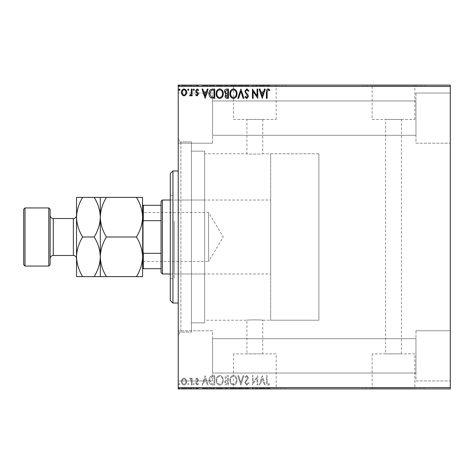 <?xml version="1.0" encoding="UTF-8"?>
<svg xmlns="http://www.w3.org/2000/svg" width="474" height="474" viewBox="0 0 474 474"><rect width="100%" height="100%" fill="white"/><g stroke="black" fill="none" stroke-linecap="round" stroke-linejoin="round"><path stroke-width="0.36" stroke-dasharray="2.37 1.78" d="M178.224 141.904L178.224 332.096L178.224 141.904L191.437 141.904L191.437 332.096L191.437 141.904L191.437 332.096L191.437 141.904L180.867 141.904L180.867 332.096L178.224 334.733L178.224 139.267L178.224 334.733M178.224 332.096L191.437 332.096L180.867 332.096L180.867 141.904L178.224 139.267M270.678 320.205L270.678 153.795L270.678 320.205L318.884 320.205L318.884 153.795L318.884 320.205L262.756 320.205C263.248 319.796 246.415 319.796 246.907 320.205C246.415 319.796 263.23 319.796 262.756 320.205L262.756 353.859L246.907 353.859L262.756 353.859M270.678 153.795L318.884 153.795L318.884 320.205L318.884 153.795L262.756 153.795C263.248 154.204 246.427 154.204 246.907 153.795L204.644 153.795L204.644 320.205L246.907 320.205L246.907 353.859M276.188 353.859L233.475 353.859L276.188 353.859L276.188 388.621L233.475 388.621L276.188 388.621M233.475 353.859L233.475 388.621M414.863 353.859L372.149 353.859L414.863 353.859L414.863 388.621L372.149 388.621L414.863 388.621M372.149 353.859L372.149 388.621M425.208 388.621L361.81 388.621L425.208 388.887M286.527 388.621L223.13 388.621L286.527 388.887M385.581 353.859L401.431 353.859L385.581 353.859L385.581 119.454L401.431 119.454L385.581 119.454M401.431 353.859L401.431 119.454M262.756 119.454L262.756 153.795C263.242 154.204 246.415 154.204 246.907 153.795L246.907 119.454L262.756 119.454L246.907 119.454M372.149 119.454L414.863 119.454L372.149 119.454L372.149 85.379L414.863 85.379L372.149 85.379M414.863 119.454L414.863 85.379M233.475 119.454L276.188 119.454L233.475 119.454L233.475 85.379L276.188 85.379L233.475 85.379M276.188 119.454L276.188 85.379M223.13 85.379L286.527 85.379L223.13 85.113M361.81 85.379L425.208 85.379L361.81 85.113M415.959 93.04L450.3 93.04L450.3 143.225L450.3 93.04L450.3 143.225L450.3 93.04L415.959 93.04L415.959 143.225L450.3 143.225L415.959 143.225L415.959 93.04M415.959 330.775L450.3 330.775L450.3 380.96L450.3 330.775L450.3 380.96L450.3 330.775L415.959 330.775L415.959 380.96L450.3 380.96L415.959 380.96L415.959 330.775M212.565 143.225L178.224 143.225L178.224 93.04L178.224 143.225L178.224 93.04L178.224 143.225L212.565 143.225L212.565 93.04L178.224 93.04L212.565 93.04L212.565 143.225M212.565 380.96L178.224 380.96L178.224 330.775L178.224 380.96L178.224 330.775L178.224 380.96L212.565 380.96L212.565 330.775L178.224 330.775L212.565 330.775L212.565 380.96M204.644 322.847L191.437 322.847L191.437 151.153L191.437 322.847L191.437 151.153L191.437 322.847L204.644 322.847L204.644 151.153L191.437 151.153L204.644 151.153L204.644 322.847M415.959 135.303L212.565 135.303L212.565 100.962L212.565 135.303L212.565 100.962L212.565 135.303L415.959 135.303L415.959 100.962L212.565 100.962L415.959 100.962L415.959 135.303M415.959 373.038L212.565 373.038L212.565 338.697L212.565 373.038L212.565 338.697L212.565 373.038L415.959 373.038L415.959 338.697L212.565 338.697L415.959 338.697L415.959 373.038M185.95 379.164L184.031 378.051L182.117 379.164L181.429 381.564C181.412 383.478 182.277 384.639 184.031 385.042C185.79 384.639 186.661 383.484 186.643 381.564L185.95 379.164L184.031 378.051L182.117 379.164L181.429 381.564C181.412 383.478 182.277 384.639 184.031 385.042C185.79 384.639 186.661 383.484 186.643 381.564L185.95 379.164M192.094 384.924L192.094 378.169L191.383 378.169L191.383 379.164L190.145 378.051L189.606 378.282L189.944 378.999L190.264 378.88L191.271 380.332L191.383 384.924L192.094 384.924L192.094 378.169L191.383 378.169L191.383 379.164L190.145 378.051L189.606 378.282L191.271 380.332L191.383 384.924L192.094 384.924M197.024 378.051L195.649 379.01L196.07 379.591L196.977 378.88L197.664 379.787L197.498 380.403L195.886 382.044L195.649 383.087L197.148 385.042L198.612 384.13L198.209 383.502L197.231 384.213L196.36 383.122L198.15 380.859L198.375 379.822L197.024 378.051L195.649 379.01L196.07 379.591L196.977 378.88L197.664 379.787L197.498 380.403L195.886 382.044L195.649 383.087L197.148 385.042L198.612 384.13L198.209 383.502L197.231 384.213L196.36 383.122L198.15 380.859L198.375 379.822L197.024 378.051M212.583 384.924L214.734 384.924L214.734 375.681L211.131 376.012C209.632 377.055 208.939 378.519 209.046 380.415C208.939 383.087 210.118 384.586 212.583 384.924L214.734 384.924L214.734 375.681L211.131 376.012C209.632 377.055 208.939 378.519 209.046 380.415C208.939 383.087 210.118 384.586 212.583 384.924M228.486 384.924L228.486 375.681L227.176 375.681C225.766 375.746 225.055 376.51 225.043 377.968L225.914 379.935L224.451 382.299C224.463 383.827 225.191 384.698 226.637 384.924L228.486 384.924L228.486 375.681L227.176 375.681C225.766 375.746 225.055 376.51 225.043 377.968L225.914 379.935L224.451 382.299C224.463 383.827 225.191 384.698 226.637 384.924L228.486 384.924M240.928 384.924L243.891 375.681L243.115 375.681L240.869 382.69L238.623 375.681L237.847 375.681L240.81 384.924L243.891 375.681L243.115 375.681L240.869 382.69L238.623 375.681L237.847 375.681L240.928 384.924M257.05 384.924L257.761 384.924L257.761 375.681L253.14 382.571L253.14 375.681L252.423 375.681L252.423 384.924L257.05 378.045L257.05 384.924L257.761 384.924L257.761 375.681L253.14 382.571L253.14 375.681L252.423 375.681L252.423 384.924L257.05 378.045L257.05 384.924M267.123 381.831L267.123 375.681L266.412 375.681L266.412 381.92C266.127 383.602 266.69 384.681 268.1 385.161L269.848 384.094L269.487 383.383L268.112 384.213L267.123 381.831L267.123 375.681L266.412 375.681L266.412 381.92C266.127 383.602 266.69 384.681 268.1 385.161L269.848 384.094L269.487 383.383L268.112 384.213L267.123 381.831M450.3 387.566L178.224 387.566L178.224 388.887L450.3 388.887L450.3 85.113L178.224 85.113L178.224 86.434L450.3 86.434M178.224 387.566L178.224 86.434M262.264 375.681L259.183 384.924L259.953 384.924L260.907 381.961L263.503 381.961L264.451 384.924L265.227 384.924L262.264 375.681L259.183 384.924L259.953 384.924L260.907 381.961L263.503 381.961L264.451 384.924L265.227 384.924L262.264 375.681M246.794 385.161L248.868 383.14L248.293 382.672L246.841 384.213L245.55 382.642L245.787 381.736L248.032 379.004L248.394 377.6L246.741 375.444L244.957 377.008L245.514 377.577L246.753 376.392L247.683 377.559L244.839 382.66L246.794 385.161L248.868 383.14L248.293 382.672L246.841 384.213L245.55 382.642L245.787 381.736L248.032 379.004L248.394 377.6L246.741 375.444L244.957 377.008L245.514 377.577L246.753 376.392L247.683 377.559L244.839 382.66L246.794 385.161M237.018 380.344C237.071 377.707 235.898 376.072 233.504 375.444C231.057 376.012 229.86 377.63 229.908 380.296C229.86 382.939 231.039 384.556 233.451 385.161C235.862 384.58 237.047 382.974 237.018 380.344C237.071 377.707 235.898 376.072 233.504 375.444C231.057 376.012 229.86 377.63 229.908 380.296C229.86 382.939 231.039 384.556 233.451 385.161C235.862 384.58 237.047 382.974 237.018 380.344M223.266 380.344C223.319 377.707 222.152 376.072 219.758 375.444C217.311 376.012 216.108 377.63 216.156 380.296C216.108 382.939 217.293 384.556 219.699 385.161C222.11 384.58 223.301 382.974 223.266 380.344C223.319 377.707 222.152 376.072 219.758 375.444C217.311 376.012 216.108 377.63 216.156 380.296C216.108 382.939 217.293 384.556 219.699 385.161C222.11 384.58 223.301 382.974 223.266 380.344M205.135 375.681L202.048 384.924L202.825 384.924L203.773 381.961L206.374 381.961L207.322 384.924L208.098 384.924L205.135 375.681L202.048 384.924L202.825 384.924L203.773 381.961L206.374 381.961L207.322 384.924L208.098 384.924L205.135 375.681M194.346 384.272L193.753 383.502L193.161 384.272L193.753 385.042L194.346 384.272L193.753 383.502L193.161 384.272L193.753 385.042L194.346 384.272M188.895 384.272L188.302 383.502L187.71 384.272L188.302 385.042L188.895 384.272L188.302 383.502L187.71 384.272L188.302 385.042L188.895 384.272M180.007 384.272L179.415 383.502L178.822 384.272L179.415 385.042L180.007 384.272L179.415 383.502L178.822 384.272L179.415 385.042L180.007 384.272M185.95 388.887L181.429 388.887L186.643 388.887L185.95 388.887L185.95 388.36L184.031 388.36L184.031 388.887L185.932 388.887L184.036 388.887L184.031 388.36L182.117 388.36L182.117 388.887M192.094 388.887L189.606 388.887L192.094 388.887L192.094 388.36L192.094 388.887M197.024 388.887L198.612 388.887L196.36 388.887L198.375 388.887L197.024 388.887L197.024 388.36L195.649 388.36L195.649 388.887L195.649 388.36L196.07 388.36L196.07 388.887M212.583 388.887L209.046 388.887L212.583 388.887L212.583 388.36L214.734 388.36L214.734 388.887L214.734 388.36L211.131 388.36L211.131 388.887M228.486 388.887L224.451 388.887L228.486 388.887L228.486 388.36L228.486 388.887M240.928 388.887L237.847 388.887L240.928 388.887L240.928 388.36L243.891 388.36L243.891 388.887M257.607 388.36L252.423 388.36L257.05 388.36L257.05 388.887L252.423 388.887L257.05 388.887L257.05 388.36L257.761 388.36L257.607 388.887M267.123 388.887L269.848 388.887L267.123 388.887L267.123 388.36L267.123 388.887M262.264 388.887L259.183 388.887L265.227 388.887L262.264 388.887L262.264 388.36L262.146 388.887M246.794 388.887L248.868 388.887L244.839 388.887L246.794 388.887L246.794 388.36L248.868 388.36L248.868 388.887M237.018 388.887L229.908 388.887L237.018 388.887L237.018 388.36L233.504 388.36L233.504 388.887M223.266 388.887L216.156 388.887L223.266 388.887L223.266 388.36L219.758 388.36L219.758 388.887M205.135 388.887L202.048 388.887L208.098 388.887L205.135 388.887L205.135 388.36L205.017 388.887M194.346 388.887L193.161 388.887L194.346 388.887L194.346 388.36L193.753 388.36L193.753 388.887L193.753 388.36L193.161 388.36L193.161 388.887M188.895 388.887L187.71 388.887L188.895 388.887L188.895 388.36L188.302 388.36L188.302 388.887L188.302 388.36L187.71 388.36L187.71 388.887M180.007 388.887L178.822 388.887L180.007 388.887L180.007 388.36L179.415 388.36L179.415 388.887L179.415 388.36L178.822 388.36L178.822 388.887M185.95 85.113L181.429 85.113L186.643 85.113L185.95 85.113L185.95 85.64L184.031 85.64L184.031 85.113L185.932 85.113L184.036 85.113L184.031 85.64L182.117 85.64L182.117 85.113M192.094 85.113L189.606 85.113L192.094 85.113L192.094 85.64L192.094 85.113M197.024 85.113L198.612 85.113L196.36 85.113L198.375 85.113L197.024 85.113L197.024 85.64L195.649 85.64L195.649 85.113L195.649 85.64L196.07 85.64L196.07 85.113M212.583 85.113L209.046 85.113L212.583 85.113L212.583 85.64L214.734 85.64L214.734 85.113L214.734 85.64L211.131 85.64L211.131 85.113M228.486 85.113L224.451 85.113L228.486 85.113L228.486 85.64L228.486 85.113M240.928 85.113L237.847 85.113L240.928 85.113L240.928 85.64L243.891 85.64L243.891 85.113M257.607 85.64L252.423 85.64L257.05 85.64L257.05 85.113L252.423 85.113L257.05 85.113L257.05 85.64L257.761 85.64L257.607 85.113M267.123 85.113L269.848 85.113L267.123 85.113L267.123 85.64L267.123 85.113M262.264 85.113L259.183 85.113L265.227 85.113L262.264 85.113L262.264 85.64L262.146 85.113M246.794 85.113L248.868 85.113L244.839 85.113L246.794 85.113L246.794 85.64L248.868 85.64L248.868 85.113M237.018 85.113L229.908 85.113L237.018 85.113L237.018 85.64L233.504 85.64L233.504 85.113M223.266 85.113L216.156 85.113L223.266 85.113L223.266 85.64L219.758 85.64L219.758 85.113M205.135 85.113L202.048 85.113L208.098 85.113L205.135 85.113L205.135 85.64L205.017 85.113M194.346 85.113L193.161 85.113L194.346 85.113L194.346 85.64L193.753 85.64L193.753 85.113L193.753 85.64L193.161 85.64L193.161 85.113M188.895 85.113L187.71 85.113L188.895 85.113L188.895 85.64L188.302 85.64L188.302 85.113L188.302 85.64L187.71 85.64L187.71 85.113M180.007 85.113L178.822 85.113L180.007 85.113L180.007 85.64L179.415 85.64L179.415 85.113L179.415 85.64L178.822 85.64L178.822 85.113M204.644 320.205L204.644 153.795M266.412 85.64L268.1 85.64L266.412 85.64L266.412 85.113M269.848 85.64L268.112 85.64L268.1 85.113L268.112 85.64L269.848 85.64L269.848 85.113M269.487 85.64L269.487 85.113M268.574 85.64L268.574 85.113M262.146 85.64L259.183 85.64L259.183 85.113M259.183 85.64L259.953 85.64L259.953 85.113M259.953 85.64L260.907 85.64L260.907 85.113M260.907 85.64L263.503 85.64L263.503 85.113M263.503 85.64L264.451 85.64L264.451 85.113M264.451 85.64L265.227 85.64L265.227 85.113M265.227 85.64L262.264 85.64M261.21 85.64L263.2 85.64L261.21 85.64L261.21 85.113L263.2 85.113L261.21 85.113M262.205 85.64L262.205 85.113M263.2 85.64L263.2 85.113M253.14 85.64L253.14 85.113L253.14 85.64M252.423 85.64L252.423 85.113L252.423 85.64M252.589 85.64L252.589 85.113M248.868 85.64L248.293 85.64L248.293 85.113M248.293 85.64L246.841 85.64L246.841 85.113M246.841 85.64L245.55 85.64L245.55 85.113M245.55 85.64L245.787 85.113M245.787 85.64L248.032 85.64L248.032 85.113M248.032 85.64L248.394 85.64L248.394 85.113M248.394 85.64L246.741 85.64L246.741 85.113L246.753 85.64L244.957 85.64L244.957 85.113M244.957 85.64L245.514 85.64L245.514 85.113M245.514 85.64L247.683 85.64L247.683 85.113M247.683 85.64L247.256 85.64L247.256 85.113M247.256 85.64L246.379 85.64L246.379 85.113M246.379 85.64L244.839 85.64L244.839 85.113M244.839 85.64L246.794 85.64M243.891 85.64L243.115 85.64L243.115 85.113M243.115 85.64L240.869 85.64L240.869 85.113M240.869 85.64L238.623 85.64L238.623 85.113M238.623 85.64L237.847 85.64L237.847 85.113M237.847 85.64L240.81 85.64L240.81 85.113M233.504 85.64L229.908 85.64L229.908 85.113M229.908 85.64L233.451 85.64L233.451 85.113M233.451 85.64L237.018 85.64M233.475 85.64L230.619 85.64L236.307 85.64L230.619 85.113L236.307 85.113L233.475 85.113L233.475 85.64M230.619 85.64L230.619 85.113M236.307 85.64L236.307 85.113M225.043 85.64L228.486 85.64L225.043 85.64L225.043 85.113M225.914 85.64L225.914 85.113M224.451 85.64L224.451 85.113M226.637 85.64L226.637 85.113M226.282 85.64L227.769 85.64L225.162 85.64L227.413 85.113L225.754 85.113L227.769 85.113L226.282 85.113M225.754 85.64L227.769 85.64L225.754 85.64L225.754 85.113M227.034 85.64L227.034 85.113M227.769 85.64L227.769 85.113L227.769 85.64M227.407 85.64L227.407 85.113L227.413 85.64M225.162 85.64L225.162 85.113M226.957 85.64L226.957 85.113M219.758 85.64L216.156 85.64L216.156 85.113M216.156 85.64L219.699 85.64L219.699 85.113M219.699 85.64L223.266 85.64M219.723 85.64L216.867 85.64L222.555 85.64L216.867 85.113L222.555 85.113L219.723 85.113L219.723 85.64M216.867 85.64L216.867 85.113M222.555 85.64L222.555 85.113M211.131 85.64L209.046 85.64L209.046 85.113M209.046 85.64L212.583 85.64M213.555 85.64L209.757 85.64L213.555 85.64L213.555 85.113L214.023 85.113L209.757 85.113L213.555 85.113M214.023 85.64L214.023 85.113L214.023 85.64M211.511 85.64L211.511 85.113M209.757 85.64L209.757 85.113M211.357 85.64L211.357 85.113M205.017 85.64L202.048 85.64L202.048 85.113M202.048 85.64L202.825 85.64L202.825 85.113M202.825 85.64L203.773 85.64L203.773 85.113M203.773 85.64L206.374 85.64L206.374 85.113M206.374 85.64L207.322 85.64L207.322 85.113M207.322 85.64L208.098 85.64L208.098 85.113M208.098 85.64L205.135 85.64M204.081 85.64L206.066 85.64L204.081 85.64L204.081 85.113L206.066 85.113L204.081 85.113M205.076 85.64L205.076 85.113M206.066 85.64L206.066 85.113M196.07 85.64L196.977 85.64L196.977 85.113M196.977 85.64L197.664 85.64L197.664 85.113M197.664 85.64L197.498 85.113M197.498 85.64L195.886 85.64L195.886 85.113M195.886 85.64L197.148 85.64L197.148 85.113M197.148 85.64L198.612 85.64L198.612 85.113M198.612 85.64L198.209 85.64L198.209 85.113M198.209 85.64L197.231 85.64L197.231 85.113M197.231 85.64L196.36 85.64L196.36 85.113M196.36 85.64L196.532 85.113M196.532 85.64L197.291 85.64L197.291 85.113M197.291 85.64L198.15 85.64L198.15 85.113M198.15 85.64L198.375 85.113M198.375 85.64L197.024 85.64M193.161 85.64L194.346 85.64M190.145 85.64L192.094 85.64L191.383 85.64L191.383 85.113L191.383 85.64L190.145 85.64L190.145 85.113M189.606 85.64L189.606 85.113M189.944 85.64L189.944 85.113M190.264 85.64L190.264 85.113M191.271 85.64L191.271 85.113M191.383 85.64L191.383 85.113M187.71 85.64L188.895 85.64M182.117 85.64L181.429 85.64L181.429 85.113M181.429 85.64L186.643 85.64L186.643 85.113M186.643 85.64L185.95 85.64M184.036 85.64L182.14 85.64L185.932 85.64L184.036 85.64L184.036 85.113L184.036 85.64M182.14 85.64L182.14 85.113M185.932 85.64L185.932 85.113M178.822 85.64L180.007 85.64M266.412 388.36L268.1 388.36L266.412 388.36L266.412 388.887M269.848 388.36L268.112 388.36L268.1 388.887L268.112 388.36L269.848 388.36L269.848 388.887M269.487 388.36L269.487 388.887M268.574 388.36L268.574 388.887M262.146 388.36L259.183 388.36L259.183 388.887M259.183 388.36L259.953 388.36L259.953 388.887M259.953 388.36L260.907 388.36L260.907 388.887M260.907 388.36L263.503 388.36L263.503 388.887M263.503 388.36L264.451 388.36L264.451 388.887M264.451 388.36L265.227 388.36L265.227 388.887M265.227 388.36L262.264 388.36M261.21 388.36L263.2 388.36L261.21 388.36L261.21 388.887L263.2 388.887L261.21 388.887M262.205 388.36L262.205 388.887M263.2 388.36L263.2 388.887M253.14 388.36L253.14 388.887L253.14 388.36M252.423 388.36L252.423 388.887L252.423 388.36M252.589 388.36L252.589 388.887M248.868 388.36L248.293 388.36L248.293 388.887M248.293 388.36L246.841 388.36L246.841 388.887M246.841 388.36L245.55 388.36L245.55 388.887M245.55 388.36L245.787 388.887M245.787 388.36L248.032 388.36L248.032 388.887M248.032 388.36L248.394 388.36L248.394 388.887M248.394 388.36L246.741 388.36L246.741 388.887L246.753 388.36L244.957 388.36L244.957 388.887M244.957 388.36L245.514 388.36L245.514 388.887M245.514 388.36L247.683 388.36L247.683 388.887M247.683 388.36L247.256 388.36L247.256 388.887M247.256 388.36L246.379 388.36L246.379 388.887M246.379 388.36L244.839 388.36L244.839 388.887M244.839 388.36L246.794 388.36M243.891 388.36L243.115 388.36L243.115 388.887M243.115 388.36L240.869 388.36L240.869 388.887M240.869 388.36L238.623 388.36L238.623 388.887M238.623 388.36L237.847 388.36L237.847 388.887M237.847 388.36L240.81 388.36L240.81 388.887M233.504 388.36L229.908 388.36L229.908 388.887M229.908 388.36L233.451 388.36L233.451 388.887M233.451 388.36L237.018 388.36M233.475 388.36L230.619 388.36L236.307 388.36L230.619 388.887L236.307 388.887L233.475 388.887L233.475 388.36M230.619 388.36L230.619 388.887M236.307 388.36L236.307 388.887M225.043 388.36L228.486 388.36L225.043 388.36L225.043 388.887M225.914 388.36L225.914 388.887M224.451 388.36L224.451 388.887M226.637 388.36L226.637 388.887M226.282 388.36L227.769 388.36L225.162 388.36L227.413 388.887L225.754 388.887L227.769 388.887L226.282 388.887M225.754 388.36L227.769 388.36L225.754 388.36L225.754 388.887M227.034 388.36L227.034 388.887M227.769 388.36L227.769 388.887L227.769 388.36M227.407 388.36L227.407 388.887L227.413 388.36M225.162 388.36L225.162 388.887M226.957 388.36L226.957 388.887M219.758 388.36L216.156 388.36L216.156 388.887M216.156 388.36L219.699 388.36L219.699 388.887M219.699 388.36L223.266 388.36M219.723 388.36L216.867 388.36L222.555 388.36L216.867 388.887L222.555 388.887L219.723 388.887L219.723 388.36M216.867 388.36L216.867 388.887M222.555 388.36L222.555 388.887M211.131 388.36L209.046 388.36L209.046 388.887M209.046 388.36L212.583 388.36M213.555 388.36L209.757 388.36L213.555 388.36L213.555 388.887L214.023 388.887L209.757 388.887L213.555 388.887M214.023 388.36L214.023 388.887L214.023 388.36M211.511 388.36L211.511 388.887M209.757 388.36L209.757 388.887M211.357 388.36L211.357 388.887M205.017 388.36L202.048 388.36L202.048 388.887M202.048 388.36L202.825 388.36L202.825 388.887M202.825 388.36L203.773 388.36L203.773 388.887M203.773 388.36L206.374 388.36L206.374 388.887M206.374 388.36L207.322 388.36L207.322 388.887M207.322 388.36L208.098 388.36L208.098 388.887M208.098 388.36L205.135 388.36M204.081 388.36L206.066 388.36L204.081 388.36L204.081 388.887L206.066 388.887L204.081 388.887M205.076 388.36L205.076 388.887M206.066 388.36L206.066 388.887M196.07 388.36L196.977 388.36L196.977 388.887M196.977 388.36L197.664 388.36L197.664 388.887M197.664 388.36L197.498 388.887M197.498 388.36L195.886 388.36L195.886 388.887M195.886 388.36L197.148 388.36L197.148 388.887M197.148 388.36L198.612 388.36L198.612 388.887M198.612 388.36L198.209 388.36L198.209 388.887M198.209 388.36L197.231 388.36L197.231 388.887M197.231 388.36L196.36 388.36L196.36 388.887M196.36 388.36L196.532 388.887M196.532 388.36L197.291 388.36L197.291 388.887M197.291 388.36L198.15 388.36L198.15 388.887M198.15 388.36L198.375 388.887M198.375 388.36L197.024 388.36M193.161 388.36L194.346 388.36M190.145 388.36L192.094 388.36L191.383 388.36L191.383 388.887L191.383 388.36L190.145 388.36L190.145 388.887M189.606 388.36L189.606 388.887M189.944 388.36L189.944 388.887M190.264 388.36L190.264 388.887M191.271 388.36L191.271 388.887M191.383 388.36L191.383 388.887M187.71 388.36L188.895 388.36M182.117 388.36L181.429 388.36L181.429 388.887M181.429 388.36L186.643 388.36L186.643 388.887M186.643 388.36L185.95 388.36M184.036 388.36L182.14 388.36L185.932 388.36L184.036 388.36L184.036 388.887L184.036 388.36M182.14 388.36L182.14 388.887M185.932 388.36L185.932 388.887M178.822 388.36L180.007 388.36M267.123 92.169L267.123 98.319L266.412 98.319L266.412 92.08C266.127 90.398 266.69 89.319 268.1 88.839L269.848 89.906L269.487 90.617L268.112 89.787L267.123 92.169M262.264 98.319L259.183 89.076L259.953 89.076L260.907 92.039L263.503 92.039L264.451 89.076L265.227 89.076L262.264 98.319M261.21 92.987L262.205 96.092L263.2 92.987L261.21 92.987M257.05 89.076L257.761 89.076L257.761 98.319L253.14 91.429L253.14 98.319L252.423 98.319L252.423 89.076L257.05 95.955L257.05 89.076M246.794 88.839L248.868 90.86L248.293 91.328L246.841 89.787L245.55 91.358L245.787 92.264L248.032 94.996L248.394 96.4L246.741 98.556L244.957 96.992L245.514 96.423L246.753 97.608L247.683 96.441L244.839 91.34L246.794 88.839M240.928 89.076L243.891 98.319L243.115 98.319L240.869 91.31L238.623 98.319L237.847 98.319L240.928 89.076M237.018 93.656C237.071 96.293 235.898 97.928 233.504 98.556C231.057 97.988 229.86 96.37 229.908 93.704C229.86 91.061 231.039 89.444 233.451 88.839C235.862 89.42 237.047 91.026 237.018 93.656M233.475 89.787C231.525 90.267 230.571 91.571 230.619 93.704C230.583 95.819 231.531 97.123 233.475 97.608C235.406 97.099 236.348 95.784 236.307 93.662C236.342 91.559 235.394 90.267 233.475 89.787M228.486 89.076L228.486 98.319L227.176 98.319C225.766 98.254 225.055 97.49 225.043 96.032L225.914 94.065L224.451 91.701C224.463 90.173 225.191 89.302 226.637 89.076L228.486 89.076M226.282 93.354L227.769 93.461L227.769 90.024L226.957 90.024L225.162 91.701L226.282 93.354M225.754 96.015L227.034 97.371L227.769 97.371L227.769 94.409L225.754 96.015M223.266 93.656C223.319 96.293 222.152 97.928 219.758 98.556C217.311 97.988 216.108 96.37 216.156 93.704C216.108 91.061 217.293 89.444 219.699 88.839C222.11 89.42 223.301 91.026 223.266 93.656M219.723 89.787C217.773 90.267 216.819 91.571 216.867 93.704C216.831 95.819 217.785 97.123 219.723 97.608C221.654 97.099 222.602 95.784 222.555 93.662C222.59 91.559 221.648 90.267 219.723 89.787M212.583 89.076L214.734 89.076L214.734 98.319L211.131 97.988C209.632 96.945 208.939 95.481 209.046 93.585C208.939 90.913 210.118 89.414 212.583 89.076M213.555 97.371L214.023 97.371L214.023 90.024L211.357 90.261L209.757 93.585L211.511 97.117L213.555 97.371M205.135 98.319L202.048 89.076L202.825 89.076L203.773 92.039L206.374 92.039L207.322 89.076L208.098 89.076L205.135 98.319M204.081 92.987L205.076 96.092L206.066 92.987L204.081 92.987M197.024 95.949L195.649 94.99L196.07 94.409L196.977 95.12L197.664 94.213L197.498 93.597L195.886 91.956L195.649 90.913L197.148 88.958L198.612 89.87L198.209 90.498L197.231 89.787L196.36 90.878L198.15 93.141L198.375 94.178L197.024 95.949M194.346 89.728L193.753 90.498L193.161 89.728L193.753 88.958L194.346 89.728M192.094 89.076L192.094 95.831L191.383 95.831L191.383 94.836L190.145 95.949L189.606 95.718L189.944 95.001L190.264 95.12L191.271 93.668L191.383 89.076L192.094 89.076M188.895 89.728L188.302 90.498L187.71 89.728L188.302 88.958L188.895 89.728M185.95 94.836L184.031 95.949L182.117 94.836L181.429 92.436C181.412 90.522 182.277 89.361 184.031 88.958C185.79 89.361 186.661 90.516 186.643 92.436L185.95 94.836M184.036 89.787C182.739 90.119 182.105 91.002 182.14 92.43C182.111 93.864 182.739 94.764 184.036 95.12C185.328 94.764 185.962 93.864 185.932 92.43C185.962 91.002 185.328 90.119 184.036 89.787M180.007 89.728L179.415 90.498L178.822 89.728L179.415 88.958L180.007 89.728M261.21 381.013L262.205 377.908L263.2 381.013L261.21 381.013L262.205 377.908L263.2 381.013L261.21 381.013M233.475 384.213C231.525 383.733 230.571 382.429 230.619 380.296C230.583 378.181 231.531 376.877 233.475 376.392C235.406 376.901 236.348 378.216 236.307 380.338C236.342 382.441 235.394 383.733 233.475 384.213C231.525 383.733 230.571 382.429 230.619 380.296C230.583 378.181 231.531 376.877 233.475 376.392C235.406 376.901 236.348 378.216 236.307 380.338C236.342 382.441 235.394 383.733 233.475 384.213M226.282 380.646L227.769 380.539L227.769 383.976L226.957 383.976L225.162 382.299L226.282 380.646L227.769 380.539L227.769 383.976L226.957 383.976L225.162 382.299L226.282 380.646M225.754 377.985L227.034 376.629L227.769 376.629L227.769 379.591L225.754 377.985L227.034 376.629L227.769 376.629L227.769 379.591L225.754 377.985M219.723 384.213C217.773 383.733 216.819 382.429 216.867 380.296C216.831 378.181 217.785 376.877 219.723 376.392C221.654 376.901 222.602 378.216 222.555 380.338C222.59 382.441 221.648 383.733 219.723 384.213C217.773 383.733 216.819 382.429 216.867 380.296C216.831 378.181 217.785 376.877 219.723 376.392C221.654 376.901 222.602 378.216 222.555 380.338C222.59 382.441 221.648 383.733 219.723 384.213M213.555 376.629L214.023 376.629L214.023 383.976L211.357 383.739L209.757 380.415L211.511 376.883L214.023 376.629L214.023 383.976L211.357 383.739L209.757 380.415L211.511 376.883L213.555 376.629M204.081 381.013L205.076 377.908L206.066 381.013L204.081 381.013L205.076 377.908L206.066 381.013L204.081 381.013M184.036 384.213C182.739 383.881 182.105 382.998 182.14 381.57C182.111 380.136 182.739 379.236 184.036 378.88C185.328 379.236 185.962 380.136 185.932 381.57C185.962 382.998 185.328 383.881 184.036 384.213C182.739 383.881 182.105 382.998 182.14 381.57C182.111 380.136 182.739 379.236 184.036 378.88C185.328 379.236 185.962 380.136 185.932 381.57C185.962 382.998 185.328 383.881 184.036 384.213M170.302 173.603L170.302 300.398M172.945 303.04L172.945 170.96M174.266 222.881L174.266 273.978L174.266 222.881M204.644 222.881L204.644 273.978L204.644 222.881M174.266 221.115L174.266 278.605L174.266 221.115M170.302 252.885L170.302 195.395L170.302 252.885M178.224 262.217L178.224 170.96L178.224 262.217M142.567 211.771L143.361 212.565L143.361 261.435L208.601 261.435L208.601 212.565L208.601 261.435L223.284 237L208.601 212.565L143.361 212.565L143.361 261.435L142.567 262.229L142.567 211.771L142.567 262.229M170.302 273.978L270.678 273.978L270.678 200.022L270.678 273.978M170.302 200.022L270.678 200.022M161.059 201.337L161.059 272.663M162.381 273.978L162.381 200.022M142.567 268.699L143.361 268.699L143.361 253.335L142.567 251.528L142.567 222.472L142.567 251.528M161.059 268.699L143.361 268.699M161.059 205.301L142.567 205.301L142.567 222.472L143.361 220.665L143.361 205.301M161.059 253.335L143.361 253.335M161.059 220.665L143.361 220.665M142.567 222.472L142.567 205.301M76.527 258.662L76.527 215.338L76.527 276.62L94.172 276.62C98.005 270.453 100.05 263.852 100.304 256.813C100.535 263.769 102.58 270.376 106.431 276.62L136.435 276.62C140.268 270.453 142.313 263.852 142.567 256.813C142.33 249.851 140.292 243.251 136.435 237C140.268 230.832 142.313 224.226 142.567 217.187C142.33 210.231 140.292 203.624 136.435 197.38L142.567 197.38L142.567 276.62L136.435 276.62M50.114 215.338L50.114 258.662L50.114 215.338M106.431 197.38C102.603 203.547 100.559 210.148 100.304 217.187C100.067 210.231 98.023 203.624 94.172 197.38L136.435 197.38M100.304 197.38L100.304 217.187C100.535 224.149 102.58 230.749 106.431 237L136.435 237M106.431 237C102.603 243.168 100.559 249.774 100.304 256.813L100.304 276.62L94.172 276.62M106.431 276.62L100.304 276.62M100.304 217.187L100.304 256.813C100.067 249.851 98.023 243.251 94.172 237C98.005 230.832 100.05 224.226 100.304 217.187M76.527 256.813C76.782 249.774 78.826 243.168 82.66 237C78.808 230.749 76.764 224.149 76.527 217.187C76.782 210.148 78.826 203.547 82.66 197.38L76.527 197.38L76.527 256.813C76.764 263.769 78.808 270.376 82.66 276.62M82.66 237L94.172 237M82.66 197.38L94.172 197.38M25.021 266.056L25.021 207.944M48.792 207.944L48.792 266.056M23.7 209.265L23.7 264.735M50.114 264.735L50.114 209.265M246.96 85.64L246.96 85.113M227.176 85.64L227.176 85.113M213.336 85.64L213.336 85.113M213.259 85.64L213.259 85.113M196.781 85.64L196.781 85.113M246.96 388.36L246.96 388.887M227.176 388.36L227.176 388.887M213.336 388.36L213.336 388.887M213.259 388.36L213.259 388.887M196.781 388.36L196.781 388.887M73.357 218.508L73.357 255.492M53.284 255.492L53.284 218.508M204.644 273.978L174.266 273.978M170.302 278.605L174.266 278.605M170.302 195.395L174.266 195.395M204.644 200.022L174.266 200.022"/><path stroke-width="0.71" d="M185.95 94.836L184.031 95.949L182.117 94.836L181.429 92.436C181.412 90.522 182.277 89.361 184.031 88.958C185.79 89.361 186.661 90.516 186.643 92.436L185.95 94.836M192.094 89.076L192.094 95.831L191.383 95.831L191.383 94.836L190.145 95.949L189.606 95.718L189.944 95.001L190.264 95.12L191.271 93.668L191.383 89.076L192.094 89.076M197.024 95.949L195.649 94.99L196.07 94.409L196.977 95.12L197.664 94.213L197.498 93.597L195.886 91.956L195.649 90.913L197.148 88.958L198.612 89.87L198.209 90.498L197.231 89.787L196.36 90.878L198.15 93.141L198.375 94.178L197.024 95.949M212.583 89.076L214.734 89.076L214.734 98.319L211.131 97.988C209.632 96.945 208.939 95.481 209.046 93.585C208.939 90.913 210.118 89.414 212.583 89.076M228.486 89.076L228.486 98.319L227.176 98.319C225.766 98.254 225.055 97.49 225.043 96.032L225.914 94.065L224.451 91.701C224.463 90.173 225.191 89.302 226.637 89.076L228.486 89.076M240.928 89.076L243.891 98.319L243.115 98.319L240.869 91.31L238.623 98.319L237.847 98.319L240.928 89.076M257.05 89.076L257.761 89.076L257.761 98.319L253.14 91.429L253.14 98.319L252.423 98.319L252.423 89.076L257.05 95.955L257.05 89.076M267.123 92.169L267.123 98.319L266.412 98.319L266.412 92.08C266.127 90.398 266.69 89.319 268.1 88.839L269.848 89.906L269.487 90.617L268.112 89.787L267.123 92.169M178.224 86.434L178.224 85.113L450.3 85.113L450.3 86.434L178.224 86.434L178.224 387.566L450.3 387.566L450.3 388.887L178.224 388.887L178.224 387.566M450.3 86.434L450.3 387.566M262.264 98.319L259.183 89.076L259.953 89.076L260.907 92.039L263.503 92.039L264.451 89.076L265.227 89.076L262.264 98.319M246.794 88.839L248.868 90.86L248.293 91.328L246.841 89.787L245.55 91.358L245.787 92.264L248.032 94.996L248.394 96.4L246.741 98.556L244.957 96.992L245.514 96.423L246.753 97.608L247.683 96.441L244.839 91.34L246.794 88.839M237.018 93.656C237.071 96.293 235.898 97.928 233.504 98.556C231.057 97.988 229.86 96.37 229.908 93.704C229.86 91.061 231.039 89.444 233.451 88.839C235.862 89.42 237.047 91.026 237.018 93.656M223.266 93.656C223.319 96.293 222.152 97.928 219.758 98.556C217.311 97.988 216.108 96.37 216.156 93.704C216.108 91.061 217.293 89.444 219.699 88.839C222.11 89.42 223.301 91.026 223.266 93.656M205.135 98.319L202.048 89.076L202.825 89.076L203.773 92.039L206.374 92.039L207.322 89.076L208.098 89.076L205.135 98.319M194.346 89.728L193.753 90.498L193.161 89.728L193.753 88.958L194.346 89.728M188.895 89.728L188.302 90.498L187.71 89.728L188.302 88.958L188.895 89.728M180.007 89.728L179.415 90.498L178.822 89.728L179.415 88.958L180.007 89.728M261.21 92.987L262.205 96.092L263.2 92.987L261.21 92.987M230.619 93.704C230.583 95.819 231.531 97.123 233.475 97.608C235.406 97.099 236.348 95.784 236.307 93.662C236.342 91.559 235.394 90.267 233.475 89.787C231.525 90.267 230.571 91.571 230.619 93.704M227.034 97.371L227.769 97.371L227.769 94.409L225.754 96.015L227.034 97.371M227.413 93.461L227.769 93.461L227.769 90.024L226.957 90.024L225.162 91.701L226.282 93.354L227.413 93.461M216.867 93.704C216.831 95.819 217.785 97.123 219.723 97.608C221.654 97.099 222.602 95.784 222.555 93.662C222.59 91.559 221.648 90.267 219.723 89.787C217.773 90.267 216.819 91.571 216.867 93.704M214.023 97.371L214.023 90.024L211.357 90.261L209.757 93.585L211.511 97.117L214.023 97.371M204.081 92.987L205.076 96.092L206.066 92.987L204.081 92.987M182.14 92.43C182.111 93.864 182.739 94.764 184.036 95.12C185.328 94.764 185.962 93.864 185.932 92.43C185.962 91.002 185.328 90.119 184.036 89.787C182.739 90.119 182.105 91.002 182.14 92.43M172.945 303.04L170.302 300.398L170.302 173.603L172.945 170.96L172.945 303.04L178.224 303.04M162.381 273.978L161.059 272.663L161.059 201.337L162.381 200.022L162.381 273.978L170.302 273.978M162.381 200.022L170.302 200.022M161.059 268.699L142.567 268.699M142.567 251.528L143.361 253.335L143.361 268.699M161.059 253.335L143.361 253.335M161.059 220.665L143.361 220.665L142.567 222.472M142.567 205.301L143.361 205.301L143.361 220.665M161.059 205.301L143.361 205.301M50.114 209.265L50.114 264.735L48.792 266.056L48.792 207.944L50.114 209.265M25.021 266.056L23.7 264.735L23.7 209.265L25.021 207.944L25.021 266.056L48.792 266.056M50.114 258.662A3.17 3.17 0 0 1 53.284 255.492L73.357 255.492A3.17 3.17 0 0 1 76.527 258.662L76.527 197.38L94.172 197.38C98.005 203.547 100.05 210.148 100.304 217.187C100.535 210.231 102.58 203.624 106.431 197.38L136.435 197.38C140.268 203.547 142.313 210.148 142.567 217.187C142.33 224.149 140.292 230.749 136.435 237C140.268 243.168 142.313 249.774 142.567 256.813C142.33 263.769 140.292 270.376 136.435 276.62L142.567 276.62L142.567 197.38L136.435 197.38M50.114 215.338A3.17 3.17 0 0 0 53.284 218.508L73.357 218.508A3.17 3.17 0 0 0 76.527 215.338M25.021 207.944L48.792 207.944M100.304 276.62L100.304 256.813C100.067 263.769 98.023 270.376 94.172 276.62L106.431 276.62C102.603 270.453 100.559 263.852 100.304 256.813C100.535 249.851 102.58 243.251 106.431 237L136.435 237M106.431 276.62L136.435 276.62M106.431 237C102.603 230.832 100.559 224.226 100.304 217.187L100.304 197.38L94.172 197.38M106.431 197.38L100.304 197.38M100.304 256.813L100.304 217.187C100.067 224.149 98.023 230.749 94.172 237C98.005 243.168 100.05 249.774 100.304 256.813M76.527 256.813C76.782 263.852 78.826 270.453 82.66 276.62L76.527 276.62L76.527 256.813C76.764 249.851 78.808 243.251 82.66 237C78.826 230.832 76.782 224.226 76.527 217.187C76.764 210.231 78.808 203.624 82.66 197.38M82.66 237L94.172 237M82.66 276.62L94.172 276.62M53.284 218.508L53.284 255.492M73.357 255.492L73.357 218.508M172.945 170.96L178.224 170.96"/></g></svg>
